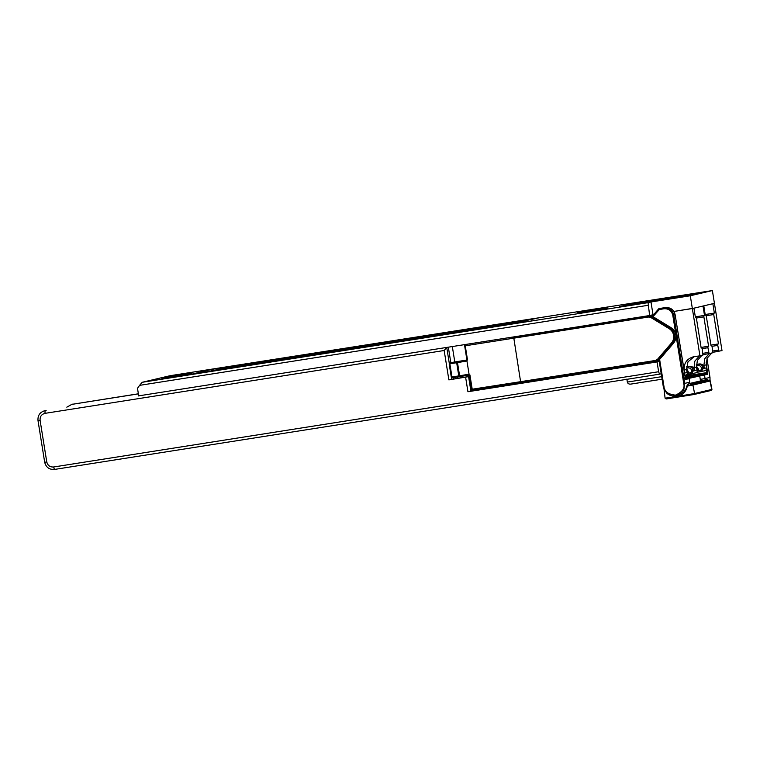 <?xml version="1.0" encoding="UTF-8"?>
<svg xmlns="http://www.w3.org/2000/svg" width="760" height="760" viewBox="0 0 760 760"><rect width="100%" height="100%" fill="white"/><g stroke="black" fill="none" stroke-linecap="round" stroke-linejoin="round"><path stroke-width="1.14" d="M476.349 389.433L476.472 390.165L467.932 391.723L657.058 361.94L658.635 371.735L659.509 374.176L661.219 373.777M66.813 407.17L71.858 404.358L138.386 393.88M705.175 314.516L714.352 313.072L712.851 303.705L714.428 303.335L722 350.588L712.918 352.26L718.96 351.31L717.772 345.401L712.015 346.313M673.892 311.448L693.928 308.17L695.428 317.537L696.027 317.395L696.464 318.62L701.167 347.994L701.793 347.852L702.24 349.068L702.962 355.081L699.922 355.803L692.35 308.541L714.428 303.335L712.386 290.558L690.308 295.773L692.35 308.541L673.892 311.448M138.7 395.856L649.629 315.533L653.02 314.735L650.978 301.967L648.052 302.651L649.629 315.533M659.509 374.176L54.454 469.442L659.509 374.176M630.733 384.113L662.083 379.183L630.733 384.113C628.881 384.256 627.741 383.572 627.342 382.071L626.867 379.088M651.5 315.951L651.367 315.124M692.806 356.953L699.922 355.803M693.642 356.791C686.945 358.596 683.8 363.023 684.19 370.063L686.593 369.493L686.936 371.621L688.161 371.336L688.294 372.191L684.665 373.046L684.19 370.063M696.341 364.42L699.333 363.945C701.917 363.802 703.542 364.999 704.207 367.545L703.864 365.417L706.268 364.847L706.743 367.83C706.828 369.388 705.973 370.405 704.168 370.889M706.268 364.847L707.114 358.245L711.74 353.01M712.918 352.402L713.497 352.165M710.933 345.097L718.438 343.919L713.735 314.545L713.764 313.205L714.352 313.072M703.693 354.483L703.067 354.749M701.955 355.319L697.385 360.363L696.454 367.166L696.787 369.293L698.326 368.933L698.468 369.787L696.359 372.733M703.864 365.417L704.805 358.615L709.365 353.571M686.593 369.493L687.971 361.836L694.061 356.725M699.561 355.86L694.868 361.095L694.003 367.745L696.454 367.166M694.345 369.873C693.671 367.346 692.047 366.149 689.481 366.272L688.18 366.586L688.151 367.916C689.947 367.83 691.077 368.666 691.553 370.433L694.345 369.873L694.003 367.745M689.481 366.272L686.48 366.748M602.224 370.243L627.836 366.206M615.619 368.401L602.243 370.367M457.206 377.036L457.416 378.328L469.547 376.418M476.472 390.165L518.406 383.562M54.463 469.442L53.58 467.001C49.979 467.172 47.709 465.5 46.768 461.956L40.08 420.233C39.881 416.584 41.515 414.285 44.983 413.354L444.173 350.502L446.747 347.444L449.284 363.318M44.983 413.354L45.049 410.685L44.431 410.808L46.151 410.428M451.573 377.615L451.858 379.373L448.875 379.886L470.174 376.371M684.656 374.101L684.494 373.074M658.758 360.24L658.958 361.494L657.058 361.94M710.942 345.144L717.801 344.071L717.772 345.401M717.801 344.071L718.438 343.919M696.322 365.911L698.326 368.933M696.35 318.05L703.874 316.873L703.903 315.533L704.501 315.4L703 306.033L703.788 305.843L705.289 315.21L705.878 315.067L706.315 316.293L711.028 345.667L711.654 345.515L712.091 346.74L712.813 352.754L709.108 353.637L707.921 347.728L707.95 346.398L708.577 346.247L701.081 347.424M619.59 367.688L615.6 368.258C621.205 367.431 620.597 367.574 613.785 368.685L518.415 383.591M658.958 361.494L657.961 361.665L657.818 360.753M651.149 361.988L651.263 362.719L657.961 361.665M650.588 362.815L651.263 362.719L650.588 362.815L650.475 362.092L650.569 362.824M629.831 365.351L629.936 365.978L650.56 362.729M629.936 365.978L627.845 366.282L627.75 365.674M451.858 379.373L457.416 378.328M696.331 364.515L698.117 364.24L698.079 365.57C699.884 365.484 701.014 366.32 701.489 368.087L702.981 367.84C702.306 365.313 700.682 364.116 698.117 364.24L699.333 363.945M691.267 373.948L693.186 371.032L691.695 371.288L690.64 372.761L691.077 373.986L687.448 374.556L696.549 372.704M706.743 367.83L701.622 368.942L700.577 370.415L701.014 371.64L697.585 372.181L704.387 370.851M703.874 316.873L708.577 346.247M705.878 315.067L705.28 315.162L705.878 315.067M704.501 315.4L695.314 316.844M394.44 342.475L365.579 347.026M647.995 305.32L139.593 385.358L137.493 388.312L138.719 395.979M526.585 320.739L222.053 368.685L201.761 372.818M676.21 296.257L170.088 375.706L142.167 382.299L648.052 302.651M139.593 385.358L142.167 382.299M538.46 317.917L506.293 324.872L189.715 374.613M189.867 374.604L211.935 369.351L212.107 370.367M222.053 368.685L221.882 367.659L211.935 369.351M221.882 367.659L531.525 318.905L531.686 319.931M538.317 317.965L531.525 318.905M173.869 376.428L191.273 373.474L179.388 375.126L161.728 378.166M191.53 373.397L179.388 375.126M170.088 375.706L712.386 290.558M690.308 295.773L650.978 301.967M595.317 309.643C614.375 306.622 608.513 308.009 589.788 310.945C570.731 313.956 576.593 312.578 595.317 309.643L607.458 307.904M589.788 310.945L577.647 312.683M626.012 305.748L619.219 306.698L634.514 303.088L698.953 292.942L683.658 296.552L626.012 305.748M634.514 303.088L634.676 304.104L631.114 304.95M687.22 295.706L644.622 302.413L644.461 301.397M634.676 304.104L644.622 302.413M168.691 376.894L184.575 374.661L163.02 378.043M171.627 376.513L182.913 374.727L171.627 376.513M184.575 374.661L190.266 373.683M581.153 312.227L578.939 312.559M606.195 308.199L603.953 308.36M587.556 311.163L598.956 309.234L587.556 311.163M469.338 375.031L471.76 390.146L655.775 361.256L658.303 359.851L672.258 343.567C674.262 341.126 675.042 338.323 674.605 335.16C674.034 332.025 672.41 329.593 669.74 327.892L651.386 316.702L648.546 316.131L648.527 317.024L650.797 317.471L669.151 328.662C671.602 330.229 673.084 332.452 673.607 335.331C674.006 338.228 673.293 340.803 671.46 343.035L673.436 343.292L672.952 342.684L673.436 343.292C675.459 340.841 676.239 338.038 675.801 334.875C676.219 338.048 675.44 340.851 673.436 343.292L659.481 359.565L656.963 360.981M598.158 323.959L599.364 323.779L599.659 324.596L599.364 323.779L649.733 315.856L511.043 337.592M511.005 337.364L594.842 324.159M464.55 345.012L466.953 360.135L467.533 360.05L456.693 361.836L457.482 362.596L459.591 375.791L459.078 376.741L467.048 375.402L469.062 374.214L466.953 361.019L464.664 360.497M513.703 337.364L520.591 381.681L655.481 360.449L655.775 361.256L657.267 360.924L659.5 359.565L673.455 343.283M648.527 317.024L465.253 345.791L464.531 345.021L466.934 360.135M469.328 375.041L471.76 390.146L520.933 382.489L520.591 381.681L520.933 382.489L656.089 361.199M471.76 390.146L472.207 389.215L520.591 381.681M659.481 359.565L659.005 358.967L659.481 359.565L658.303 359.851L657.505 359.319L655.481 360.449L655.775 361.256M657.505 359.319L671.46 343.035M451.62 362.501L455.601 361.827L455.895 362.644L455.601 361.827L466.925 360.041L449.825 362.919L449.169 363.897L451.288 377.093L452.276 377.815L469.927 374.955L472.207 389.215M466.953 360.135L467.533 360.05L465.253 345.791M458.784 375.924L456.674 362.729L449.863 363.802L449.891 362.909L449.188 363.897L451.298 377.093L452.276 377.815L451.981 376.998L469.062 374.214M686.422 377.102L686.232 375.136L686.318 377.606M706.144 362.216L707.74 374.224L704.51 374.993L705.081 378.565L709.973 377.406L706.961 358.615M707.931 380.921L707.389 379.487L705.213 380L705.081 378.565L700.274 379.382L700.52 380.921L705.213 380L706.202 380.836L708.377 380.323L707.389 379.487M689.025 378.328L704.51 374.993L703.532 374.272L698.896 375.05L699.703 375.81L700.274 379.382M687.049 376.931L685.159 377.216M708.054 381.178L708.377 380.323L710.286 380.931C709.944 380.133 709.298 379.933 708.367 380.323L708.054 381.178M698.896 375.05L684.684 378.404L688.085 377.919L684.845 378.68L685.558 378.955L675.127 314.763L673.788 315.077L684.741 383.373L689.624 382.213L689.767 383.648L689.7 382.195L689.054 378.641L685.824 379.401L685.235 377.777L684.551 377.872L685.235 377.777L675.146 314.763C673.806 309.672 670.558 307.277 665.399 307.572C670.529 307.315 673.769 309.709 675.127 314.763L674.452 314.858L675.127 314.763M690.194 384.303L706.202 380.836M701.366 381.672L700.52 380.921L689.833 383.439M710.286 380.931L711.949 389.395L710.999 390.488L693.889 394.526L666.33 398.876M659.623 359.413L663.993 386.65L663.318 386.745L659.034 360.031L663.299 386.755L664.63 390.535L667.764 394.022C670.453 395.894 673.379 396.492 676.561 395.798L683.791 389.956L684.741 383.373L683.744 383.534C685.064 388.198 682.309 392.065 675.478 395.143C668.021 394.316 664.192 391.495 663.993 386.65L663.318 386.745L666.748 393.176L676.561 395.798L677.996 395.456L678.319 396.292L676.125 396.644L675.849 395.798M690.669 384.465L689.767 383.648L687.591 384.161L688.579 384.997L687.278 386.08L692.92 385.044L694.583 393.519L678.319 396.292C683.288 394.582 686.27 391.181 687.278 386.08L686.936 385.88C686.299 388.351 685.292 390.336 683.914 391.808L677.996 395.456M709.07 380.313L690.745 384.484M671.935 395.865L676.125 396.644L665.351 398.126M687.591 384.161L686.936 385.88M652.954 316.644L659.347 309.51L664.031 308.769C668.648 308.541 671.574 310.707 672.79 315.248L673.788 315.077C672.429 310.033 669.189 307.629 664.05 307.885L665.389 307.572L665.684 308.38L665.389 307.572L658.749 308.74L652.289 316.255L658.749 308.74L660.706 308.303L661 309.12L660.706 308.303L665.399 307.572M71.24 404.481L138.377 393.794L71.858 404.358M53.58 467.001L658.635 371.735M661.684 376.666L627.342 382.071M713.735 314.545L706.202 315.723M72.96 404.092L72.343 404.215M452.333 346.598L454.793 361.95M444.173 350.502L448.875 379.886M465.614 377.245L467.932 391.723M46.768 461.956L44.678 462.26C46.018 467.333 49.267 469.727 54.454 469.442M705.185 314.564L713.764 313.205M709.108 353.637L703.067 354.587L709.099 353.637M704.207 367.545L702.981 367.84L703.114 368.685L701.204 371.602M686.48 368.543L688.151 371.327M698.468 369.787L693.186 371.032L693.044 370.187C692.369 367.659 690.745 366.453 688.18 366.586L686.47 366.852M472.368 390.051L472.492 390.839M448.343 347.225L450.822 362.691M453.216 377.663L453.435 379.002M40.08 420.233L38 420.536C37.63 415.606 39.776 412.366 44.431 410.808M701.157 347.947L701.793 347.852L701.157 347.947M468.597 376.741L470.915 391.21M688.294 373.131L690.64 372.761M698.44 370.756L700.577 370.415M688.294 372.181L686.194 375.136M686.48 368.524L688.313 372.181L686.375 375.098L684.874 375.459M702.924 353.315L708.672 352.412M712.775 350.987L718.523 350.084M698.079 365.57L696.312 365.845M688.151 367.916L686.461 368.182M701.622 368.942L701.489 368.087M691.553 370.433L691.695 371.288M702.154 348.631L707.921 347.728M701.081 347.472L707.95 346.398M711.654 345.524L711.018 345.619L711.654 345.515M695.324 316.891L703.903 315.533M692.16 293.882L692.322 294.909M669.151 328.662L670.928 327.608C673.597 329.317 675.212 331.74 675.783 334.885C675.231 331.74 673.616 329.317 670.947 327.608L652.593 316.426L649.733 315.856L652.574 316.416L670.928 327.608L670.653 328.31L670.928 327.608M650.797 317.471L652.574 316.416M649.733 315.856L650.028 316.663L649.733 315.856L598.072 323.969M600.371 323.409L600.666 324.226L600.371 323.409L598.006 323.969M521.769 382.356L521.892 383.154M597.084 370.5L597.208 371.298M466.953 361.019L456.674 362.729L456.693 361.836L449.891 362.909M451.497 362.529L449.825 362.919M459.078 376.741L452.276 377.815L451.981 376.998L451.298 377.093L451.981 376.998L449.863 363.802L449.188 363.897L449.863 363.802M709.973 377.406L709.289 377.501L709.973 377.406L710.039 380.475L709.982 377.406L706.971 358.587M686.897 376.647L706.771 373.502L707.74 374.224M686.954 376.627L685.13 377.065L687.021 376.618L687.04 375.734L686.365 375.829L687.04 375.734L686.907 374.908M707.788 372.447L706.79 372.618L706.306 369.597M703.532 374.272L706.771 373.502L706.79 372.618L687.04 375.734M664.04 389.338L665.095 398.202L666.149 398.962L693.947 394.516L694.583 393.519L711.692 389.471L710.039 381.007L692.92 385.044L691.961 384.36M685.824 379.401L684.845 378.68M688.085 377.919L689.13 378.613C689.225 377.673 687.971 377.558 685.368 378.299L684.693 378.404M711.949 389.395L710.999 390.488M683.744 383.534L672.79 315.248M659.347 309.51L659.366 308.626L664.05 307.885L664.031 308.769M44.678 462.26L38 420.536M518.301 382.897L518.434 383.695M602.139 369.702L602.271 370.5M707.911 380.978L707.807 380.095L708.367 380.323M689.7 382.195L689.13 378.613M693.947 394.516L711.056 390.478M690.498 384.484L689.833 383.629M660.088 308.427L660.706 308.303"/></g></svg>
